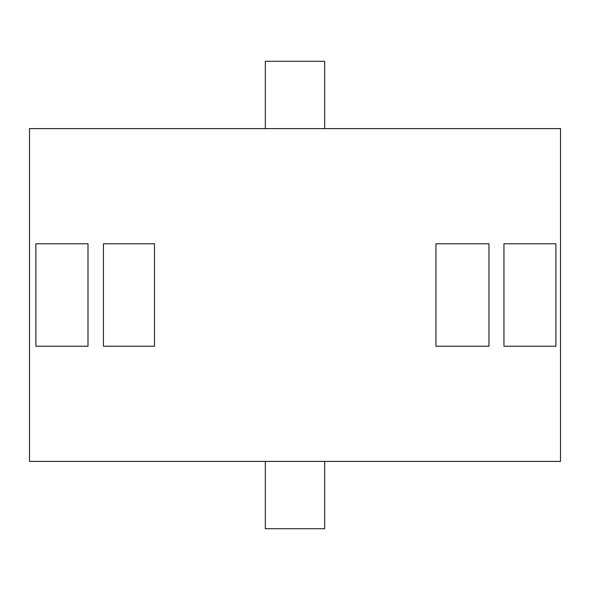 <?xml version="1.0" encoding="UTF-8"?>
<svg xmlns="http://www.w3.org/2000/svg" width="590" height="590" viewBox="0 0 590 590"><rect width="100%" height="100%" fill="white"/><g stroke="black" fill="none" stroke-linecap="round" stroke-linejoin="round"><path stroke-width="0.89" d="M29.5 461.402L560.5 461.402L560.5 128.598L29.5 128.598L29.5 461.402M324.677 128.598L324.677 61.286L265.323 61.286L265.323 128.598M265.323 461.402L265.323 528.714L324.677 528.714L324.677 461.402M435.958 243.773L435.958 346.227L488.963 346.227L488.963 243.773L435.958 243.773M503.956 243.773L503.956 346.227L555.905 346.227L555.905 243.773L503.956 243.773M154.492 243.773L154.492 346.227L103.434 346.227L103.434 243.773L154.492 243.773M35.887 346.227L87.991 346.227L87.991 243.773L35.887 243.773L35.887 346.227"/></g></svg>
